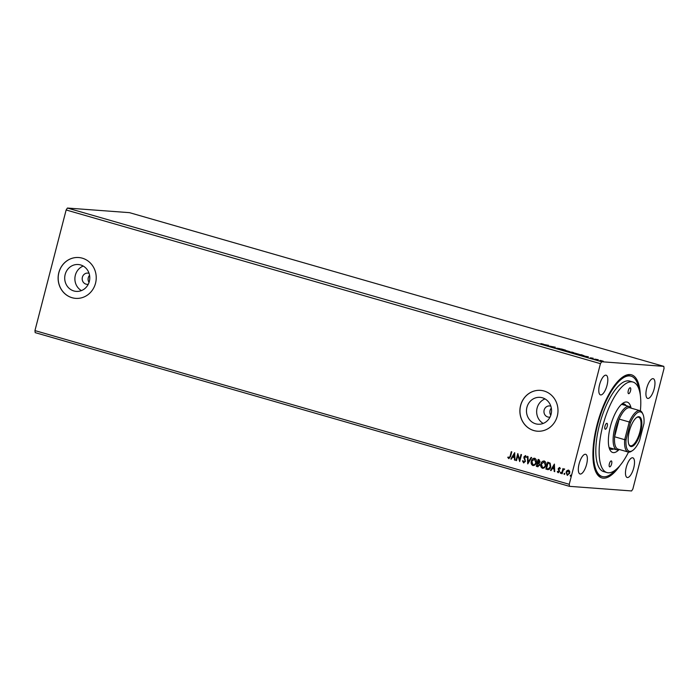 <?xml version="1.0" encoding="UTF-8"?>
<svg xmlns="http://www.w3.org/2000/svg" width="699" height="699" viewBox="0 0 699 699"><rect width="100%" height="100%" fill="white"/><g stroke="black" fill="none" stroke-linecap="round" stroke-linejoin="round"><path stroke-width="1.05" d="M550.838 406.18A5.627 5.242 -85.8 0 0 544.145 410.095A5.627 5.242 -85.8 0 0 550.034 417.093M551.328 408.12A5.627 5.242 -85.8 0 0 550.803 415.25M89.079 273.344A5.627 5.242 -85.8 0 0 82.377 277.258A5.627 5.242 -85.8 0 0 88.266 284.257M89.568 275.284A5.627 5.242 -85.8 0 0 89.035 282.413M65.164 274.48A13.473 12.538 -85.8 0 0 76.252 291.387A13.473 12.538 -85.8 0 0 89.323 281.426A13.473 12.538 -85.8 0 0 78.244 264.519A13.473 12.538 -85.8 0 0 65.164 274.48M83.251 266.057A13.473 12.538 -85.8 0 0 75.343 275.231A13.473 12.538 -85.8 0 0 81.425 290.601M526.932 407.316A13.473 12.538 -85.8 0 0 538.012 424.223A13.473 12.538 -85.8 0 0 551.092 414.262A13.473 12.538 -85.8 0 0 540.012 397.355A13.473 12.538 -85.8 0 0 526.932 407.316M545.01 398.893A13.473 12.538 -85.8 0 0 537.112 408.067A13.473 12.538 -85.8 0 0 543.193 423.437M520.58 405.499A20.472 19.048 -85.8 0 0 537.417 431.204A20.472 19.048 -85.8 0 0 557.295 416.062A20.472 19.048 -85.8 0 0 540.458 390.365A20.472 19.048 -85.8 0 0 520.58 405.499M540.493 390.365A20.472 19.048 -85.8 0 0 520.65 405.507A20.472 19.048 -85.8 0 0 537.461 431.204M58.812 272.662A20.472 19.048 -85.8 0 0 75.658 298.368A20.472 19.048 -85.8 0 0 95.536 283.226A20.472 19.048 -85.8 0 0 78.69 257.529A20.472 19.048 -85.8 0 0 58.812 272.662M78.725 257.529A20.472 19.048 -85.8 0 0 58.882 272.671A20.472 19.048 -85.8 0 0 75.693 298.368M646.706 388.268A10.24 3.687 106 0 0 647.615 398.386A10.24 3.687 106 0 0 654.185 388.827A10.24 3.687 106 0 0 653.277 378.709A10.24 3.687 106 0 0 646.706 388.268M579.104 463.874A10.24 3.687 106 0 0 580.013 473.992A10.24 3.687 106 0 0 586.583 464.424A10.24 3.687 106 0 0 585.675 454.306A10.24 3.687 106 0 0 579.104 463.874M599.559 384.773A10.24 3.687 106 0 0 600.467 394.883A10.24 3.687 106 0 0 607.038 385.324A10.24 3.687 106 0 0 606.129 375.206A10.24 3.687 106 0 0 599.559 384.773M626.252 467.378A10.24 3.687 106 0 0 627.16 477.487A10.24 3.687 106 0 0 633.731 467.928A10.24 3.687 106 0 0 632.822 457.81A10.24 3.687 106 0 0 626.252 467.378M620.144 465.342A53.648 19.301 -74 0 1 595.81 471.86A53.648 19.301 -74 0 1 597.033 424.896A53.648 19.301 -74 0 1 623.176 376.726A53.648 19.301 -74 0 1 640.328 395.171M595.452 471.039A52.215 18.786 106 0 0 600.922 476.159L602.206 476.526A52.215 18.786 106 0 0 603.604 476.779A52.215 18.786 106 0 0 615.95 469.579M631.59 490.951L569.475 486.338L569.239 484.302L600.441 363.672L601.699 361.75L663.814 366.363L664.05 368.399L632.857 489.029L631.59 490.951M600.441 363.672L66.143 209.971L34.95 330.601L35.186 332.637L569.475 486.338M548.566 345.271L548.095 345.69L543.892 344.485L548.54 345.367M556.631 348.163L560.222 348.705L556.631 348.163M564.74 350.444L569.755 351.641L564.434 350.251M574.29 353.196L579.305 354.393L573.993 352.995M588.278 356.691L587.798 357.11L583.595 355.905L588.252 356.796M66.143 209.971L67.41 208.049L129.525 212.662L663.814 366.363M67.41 208.049L601.699 361.75M600.624 360.457L603.289 361.217L600.607 360.501M594.718 359.103L598.335 359.74L594.718 359.103M593.241 358.264L590.419 357.818L593.233 358.316M580.476 355.005L578.982 354.576L581.603 354.769L584.215 355.808L580.476 355.005M569.432 351.833L573.792 352.663L569.432 351.833M560.781 349.343L561.341 348.941L565.543 350.147L560.781 349.343M549.571 346.119L555.408 347.237L549.571 346.119M543.446 344.17L540.912 343.576L543.42 344.257M567.029 470.541L568.584 470.086L569.694 471.301L569.711 473.24L567.23 475.32L566.085 472.192L567.029 470.541L568.733 470.095M567.536 475.372L566.085 472.192M561.646 473.616L562.957 468.557L563.254 469.448L564.661 469.143L563.106 470.348L562.145 473.765L561.646 473.616L563.097 468.601M558.213 472.061L559.034 470.899L558.265 468.54L559.549 467.482L560.318 468.479L559.916 468.828L559.418 468.12L558.772 468.662L559.532 471.537L558.108 472.699L557.269 471.72L557.671 471.336L558.396 472.078M560.065 468.846L559.576 468.129L558.772 468.662M558.291 472.734L557.269 471.72M548.13 469.649L545.91 469.09L547.701 462.17L550.139 463.14L550.733 466.853C550.296 468.872 549.187 469.763 547.404 469.518L548.06 469.649M536.351 466.347L538.143 459.418L539.051 459.68L540.091 461.821L539.104 463.122L539.663 465.185L537.636 466.714L536.351 466.347L538.282 459.461M537.942 466.766L536.5 466.355M527.701 463.856L527.43 456.342L527.972 456.491L528.173 462.196L531.1 457.391L531.633 457.548L527.797 463.865M516.5 460.632L516.002 460.492L517.793 453.564L519.672 459.654L521.008 454.49L521.498 454.63L519.715 461.558L517.828 455.477L516.5 460.632M508.951 457.889L510.095 456.298L511.284 451.694L511.782 451.834L510.567 456.508L508.767 458.596L507.762 457.452L508.147 456.989L509.125 457.906M509.003 458.64L507.762 457.452M34.95 330.601L569.239 484.302M514.665 452.664L515.014 460.204L514.481 460.047L514.394 457.644L512.585 457.12L511.353 459.147L510.812 458.998L514.665 452.664M526.085 457.443L525.456 456.316L524.433 456.989L525.421 461.375L523.577 462.86L522.529 460.929L523.018 460.693L523.883 462.17L525.08 461.235L523.927 456.875L525.499 455.591L526.434 457.12L525.936 457.434L525.255 456.29M523.726 462.135L524.932 461.226M523.804 462.904L522.529 460.929M531.31 461.209C531.782 459.226 532.909 458.229 534.7 458.238C536.29 459.156 536.806 460.606 536.264 462.598C535.784 464.582 534.648 465.56 532.856 465.525C531.292 464.608 530.777 463.166 531.31 461.209L531.458 461.218C531.93 459.234 533.066 458.247 534.849 458.247M533.241 465.595L533.005 465.534C531.441 464.625 530.925 463.184 531.458 461.218M540.869 463.953C541.341 461.969 542.468 460.982 544.259 460.991C545.849 461.908 546.365 463.358 545.814 465.342C545.334 467.334 544.206 468.304 542.415 468.278C540.851 467.36 540.336 465.918 540.869 463.953L541.017 463.97C541.489 461.978 542.616 460.991 544.407 460.999M542.8 468.347L542.564 468.286C541 467.369 540.484 465.927 541.017 463.97M554.377 464.092L554.726 471.624L554.185 471.476L554.097 469.064L552.297 468.548L551.065 470.576L550.524 470.418L554.377 464.092M561.035 472.917L560.467 473.372L560.764 472.218M564.818 474.009L564.259 474.464L563.997 473.773L564.556 473.31L564.818 474.009L564.259 474.464L563.997 473.773L564.556 473.31M570.585 476.255L570.174 475.547L570.734 475.093L570.996 475.783L570.436 476.246L570.734 475.093M570.996 475.783L570.576 476.255M639.035 389.36A52.215 18.786 106 0 0 631.083 376.167L629.799 375.8A52.215 18.786 106 0 0 622.442 377.233M509.099 457.897L510.244 456.307L511.423 451.737M515.014 460.169L514.481 460.047M514.63 460.064L514.394 457.644M514.543 457.653L512.585 457.12M511.371 459.121L510.812 458.998M510.96 459.007L514.752 452.786M514.359 456.866L514.42 454.359L512.979 456.473L514.359 456.866L514.272 454.35M516.509 460.597L516.002 460.492M516.15 460.501L517.924 453.668M521.148 454.533L519.672 459.654M519.733 461.48L517.828 455.477M525.08 461.235L524.94 460.501M525.098 460.51L523.909 458.002M524.058 458.011L523.927 456.875M524.084 456.893L525.648 455.599M527.85 463.769L527.588 456.386M531.231 457.434L528.173 462.196M533.407 464.87L533.022 464.809C534.473 464.844 535.382 464.057 535.766 462.45L534.333 458.911M533.171 464.826C534.621 464.852 535.539 464.066 535.915 462.458L534.412 458.92M534.683 458.963L531.808 461.349L533.022 464.809M537.749 465.945L539.322 465.053L538.859 463.594L537.846 463.21L537.033 465.779L538.134 466.032M538.282 462.572L539.742 461.707L538.606 460.283L537.88 462.493L538.623 462.651M539.112 460.431L538.457 460.274M539.742 461.707L538.964 460.423M538.134 462.563L539.593 461.698M538.859 463.594L537.697 463.201M539.322 465.053L538.711 463.586M537.601 465.936L539.165 465.045M542.957 467.622L542.581 467.561C544.023 467.596 544.94 466.81 545.325 465.202L543.892 461.663M542.73 467.57C544.18 467.605 545.089 466.818 545.473 465.211L543.971 461.663M544.241 461.716L541.358 464.092L542.581 467.561M547.553 469.536L545.91 469.09M546.059 469.099L547.841 462.214M548.243 468.898L550.393 466.722L549.86 463.734L548.007 463.026L546.592 468.522L548.488 468.88L550.244 466.714L549.711 463.717L548.007 463.026M554.726 471.598L554.185 471.476M554.333 471.484L554.097 469.064M554.255 469.073L552.297 468.548M551.083 470.549L550.524 470.418M550.672 470.427L554.456 464.206M554.071 468.295L554.132 465.779L552.691 467.893L554.071 468.295L553.984 465.77M559.576 468.129L558.92 468.671L559.576 468.129M558.361 472.07L559.025 471.423M559.183 471.432L559.034 470.899M559.183 470.916L558.641 470.226M558.798 470.244L558.221 469.37M558.37 469.379L558.265 468.54M558.414 468.557L559.698 467.5M560.353 472.69L560.921 472.236M564.477 468.872L563.254 469.448M564.145 473.782L564.705 473.319M566.234 472.201L567.177 470.549M567.675 474.735L569.213 473.101L568.296 470.68M567.536 474.708L569.362 473.109L568.374 470.68M568.567 470.715L566.583 472.341L567.387 474.7M570.323 475.556L570.891 475.102M602.573 361.243L599.952 360.404L602.04 360.841M600.511 360.78L599.952 360.404M587.501 356.787L586.12 356.394L587.44 357.014M581.83 354.891L579.751 354.743L583.726 355.669L581.83 354.891M575.705 353.65L578.816 354.244L574.849 353.109L574.447 353.528M574.849 353.109L575.714 353.598M572.787 352.296L571.433 352.086L573.276 352.584M572.464 352.619L571.433 352.086M571.415 352.139L572.175 352.357M566.146 350.898L569.257 351.501L565.29 350.365L564.897 350.784M565.29 350.365L566.164 350.846M561.131 349.413L561.341 348.941M547.789 345.367L546.408 344.965L547.736 345.586M609.72 466.853A3.076 1.101 106 0 0 611.581 464.084A3.076 1.101 106 0 0 611.337 460.929A3.076 1.101 106 0 0 611.258 460.921A3.076 1.101 106 0 0 609.397 463.69A3.076 1.101 106 0 0 609.642 466.836A3.076 1.101 106 0 0 609.72 466.853M605.334 429.238A3.076 1.101 106 0 0 607.195 426.469A3.076 1.101 106 0 0 606.95 423.323A3.076 1.101 106 0 0 606.872 423.306A3.076 1.101 106 0 0 605.011 426.075A3.076 1.101 106 0 0 605.255 429.221A3.076 1.101 106 0 0 605.334 429.238M628.646 393.686A3.076 1.101 106 0 0 630.507 390.907A3.076 1.101 106 0 0 630.262 387.762A3.076 1.101 106 0 0 630.175 387.753A3.076 1.101 106 0 0 628.322 390.523A3.076 1.101 106 0 0 628.558 393.668A3.076 1.101 106 0 0 628.646 393.686M618.903 449.745A26.213 9.428 -74 0 1 613.407 452.611A26.213 9.428 -74 0 1 609.773 449.536A26.213 9.428 -74 0 1 610.891 424.695A26.213 9.428 -74 0 1 623.141 403.052A26.213 9.428 -74 0 1 626.496 401.986A26.213 9.428 -74 0 1 630.996 407.735M609.152 447.849A23.548 8.475 106 0 0 611.057 449.247A23.548 8.475 106 0 0 611.677 449.352A23.548 8.475 106 0 0 613.713 448.941M626.164 405.647A23.548 8.475 106 0 0 624.076 403.987A23.548 8.475 106 0 0 623.447 403.873A23.548 8.475 106 0 0 621.726 404.153M609.388 448.129A23.548 8.475 106 0 0 610.035 447.884M622.494 404.599A23.548 8.475 106 0 0 622.066 404.039M640.38 410.829A47.095 16.942 106 0 0 632.971 382.038A47.095 16.942 106 0 0 631.713 381.82A47.095 16.942 106 0 0 603.193 424.319A47.095 16.942 106 0 0 606.933 472.559A47.095 16.942 106 0 0 608.191 472.786A47.095 16.942 106 0 0 628.506 452.104M632.971 382.038L629.668 381.086A47.095 16.942 106 0 0 628.41 380.868A47.095 16.942 106 0 0 599.882 423.367A47.095 16.942 106 0 0 603.621 471.607L606.933 472.559M631.083 376.167A52.215 18.786 106 0 0 629.685 375.922A52.215 18.786 106 0 0 598.064 423.044A52.215 18.786 106 0 0 602.206 476.526M640.66 432.052A15.457 5.566 -74 0 1 629.004 444.747A15.457 5.566 -74 0 1 629.353 431.213A15.457 5.566 -74 0 1 636.885 417.329A15.457 5.566 -74 0 1 640.66 432.052M628.847 444.389A14.845 5.339 106 0 0 630.349 445.744A14.845 5.339 106 0 0 639.882 431.877A14.845 5.339 106 0 0 638.563 417.207A14.845 5.339 106 0 0 636.571 417.556M619.445 449.527A22.525 8.1 -74 0 1 616.841 449.841A22.525 8.1 -74 0 1 614.84 427.587A22.525 8.1 -74 0 1 629.301 406.556A22.525 8.1 -74 0 1 631.337 408.207M626.042 439.75L624.688 439.68L629.266 421.995L619.165 419.094A21.503 7.733 106 0 0 616.134 427.875A21.503 7.733 106 0 0 614.596 436.779A21.503 7.733 106 0 0 618.047 449.125L628.148 452.026A21.503 7.733 -74 0 1 624.688 439.68L614.596 436.779L619.165 419.094A21.503 7.733 106 0 1 629.93 407.797L640.031 410.706A21.503 7.733 -74 0 1 642.442 413.126L642.958 414.262A20.472 7.366 106 0 0 630.498 422.511L626.042 439.75A20.472 7.366 106 0 0 632.516 450.575A20.472 7.366 106 0 0 639.515 440.754L643.971 423.515A20.472 7.366 106 0 0 642.958 414.262M632.516 450.575L631.468 451.257A21.503 7.733 -74 0 1 628.148 452.026M630.498 422.511L629.266 421.995A21.503 7.733 -74 0 1 640.031 410.706M629.301 406.556L621.542 404.319M616.841 449.841L609.091 447.613"/></g></svg>

